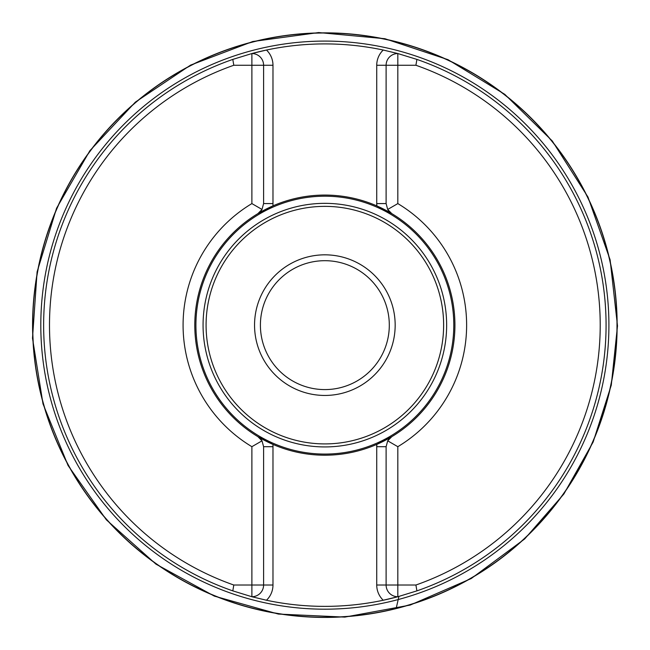 <?xml version="1.0" encoding="UTF-8"?>
<svg xmlns="http://www.w3.org/2000/svg" width="650" height="650" viewBox="0 0 650 650"><rect width="100%" height="100%" fill="white"/><g stroke="black" fill="none" stroke-linecap="round" stroke-linejoin="round"><path stroke-width="0.97" d="M617.142 325.138A292.281 292.281 0 0 1 617.134 326.349A292.281 292.281 0 0 1 178.019 577.858A292.281 292.281 0 0 1 179.059 71.817A292.281 292.281 0 0 1 617.142 325.138M616.996 325.138A292.142 292.142 0 0 1 616.996 326.324A292.142 292.142 0 0 1 178.1 577.744A292.142 292.142 0 0 1 179.124 71.939A292.142 292.142 0 0 1 616.996 325.138M391.796 436.662A130.065 130.065 0 0 0 391.796 213.623A11.716 11.716 0 0 1 387.692 209.454L391.796 213.623A11.716 11.716 0 0 1 387.692 209.454L397.824 203.588L397.824 65.26L415.911 65.26A275.373 275.373 0 0 1 415.911 585.016L397.824 585.016L397.824 446.688L387.692 440.83L391.796 436.662A11.716 11.716 0 0 0 387.692 440.83L386.108 446.704L376.732 446.704L376.87 444.356L391.796 436.662A11.716 11.716 0 0 0 387.692 440.83M397.824 203.588A141.773 141.773 0 0 1 397.824 446.688M257.912 436.662L272.846 444.356A130.065 130.065 0 0 1 194.789 325.138A130.065 130.065 0 0 0 257.912 436.662A11.716 11.716 0 0 1 262.015 440.83L257.912 436.662A11.716 11.716 0 0 1 262.015 440.83L251.883 446.688L251.883 585.016L233.797 585.016A275.373 275.373 0 0 1 233.797 65.26L251.883 65.26L251.883 203.588L262.015 209.454L257.912 213.623A11.716 11.716 0 0 0 262.015 209.454L263.599 203.572L272.976 203.572L272.976 65.26A21.093 21.093 0 0 0 266.476 50.034A281.231 281.231 0 0 1 383.232 50.034L397.824 53.544A281.231 281.231 0 0 0 397.41 53.43A281.231 281.231 0 0 1 397.824 53.544L416.902 59.402A281.231 281.231 0 0 1 416.902 590.874L397.824 596.733L383.232 600.242A281.231 281.231 0 0 1 266.476 600.242L251.883 596.733A281.231 281.231 0 0 0 252.297 596.846A281.231 281.231 0 0 1 251.883 596.733L232.806 590.874A281.231 281.231 0 0 1 232.806 59.402L251.883 53.544L266.476 50.034A281.231 281.231 0 0 0 252.054 53.495A281.231 281.231 0 0 0 251.883 53.544A11.716 11.716 0 0 1 263.599 65.26L263.599 203.572M251.883 446.688A141.773 141.773 0 0 1 251.883 203.588M233.797 65.26L232.806 59.402M232.806 590.874L233.797 585.016M416.902 59.402L415.911 65.26M415.911 585.016L416.902 590.874M266.476 600.242A21.093 21.093 0 0 0 272.976 585.016L272.976 444.413A130.065 130.065 0 0 0 376.732 444.413L376.732 585.016A21.093 21.093 0 0 0 383.232 600.242A281.231 281.231 0 0 0 397.654 596.781A281.231 281.231 0 0 0 397.824 596.733A11.716 11.716 0 0 1 386.108 585.016L386.108 446.704M391.796 213.623L376.732 205.863A130.065 130.065 0 0 0 272.976 205.863L272.976 203.572L272.976 205.863M376.732 444.413L376.87 444.356A130.065 130.065 0 0 0 376.87 205.928L376.732 203.572L376.732 205.863M257.912 213.623L272.846 205.928A130.065 130.065 0 0 0 194.789 325.138A130.065 130.065 0 0 1 257.912 213.623A11.716 11.716 0 0 0 262.015 209.454M195.918 325.138A128.936 128.936 0 0 1 389.326 213.476A128.936 128.936 0 0 1 389.326 436.8A128.936 128.936 0 0 1 195.918 325.138M254.548 325.138A70.306 70.306 0 0 0 360.011 386.027A70.306 70.306 0 0 0 360.011 264.249A70.306 70.306 0 0 0 254.548 325.138M260.406 325.138A64.447 64.447 0 0 1 357.077 269.327A64.447 64.447 0 0 1 357.077 380.957A64.447 64.447 0 0 1 260.406 325.138M386.108 65.26A11.716 11.716 0 0 1 397.824 53.544L397.824 65.26L386.108 65.26L386.108 203.572L376.732 203.572L376.732 65.26L386.108 65.26M387.692 209.454L386.108 203.572M262.015 440.83L263.599 446.704L263.599 585.016A11.716 11.716 0 0 1 251.883 596.733L251.883 585.016L272.976 585.016M398.921 596.44L396.159 608.441L397.345 608.311M608.912 325.138A284.058 284.058 0 0 1 183.682 571.626A284.058 284.058 0 0 1 181.131 80.129A284.058 284.058 0 0 1 608.912 325.138M266.476 50.034A281.231 281.231 0 0 0 252.054 53.495A281.231 281.231 0 0 0 251.883 53.544L251.883 65.26L272.976 65.26M383.232 600.242A281.231 281.231 0 0 0 397.654 596.781A281.231 281.231 0 0 0 397.824 596.733L397.824 585.016L376.732 585.016M383.232 50.034A21.093 21.093 0 0 0 376.732 65.26M263.599 446.704L272.976 446.704L272.976 444.413M203.068 325.138A121.786 121.786 0 0 0 385.751 430.609A121.786 121.786 0 0 0 385.751 219.668A121.786 121.786 0 0 0 203.068 325.138M206.082 325.138A118.771 118.771 0 0 1 384.239 222.276A118.771 118.771 0 0 1 384.239 428.001A118.771 118.771 0 0 1 206.082 325.138M617.5 325.853L610.106 259.756L587.974 197.039L552.248 140.936L504.782 94.339L448.021 59.678L384.898 38.716L318.679 32.557L252.769 41.511L190.588 65.114L135.338 102.147L89.887 150.694L56.558 208.26L37.099 271.863L32.5 338.211L43.006 403.886L68.063 465.497L106.389 519.854L156 564.159L214.329 596.107L278.371 614.071L344.809 617.102L410.223 605.061L471.218 578.557L524.664 538.956L563.875 494L593.149 442.016L611.276 385.182L617.5 325.853"/></g></svg>
